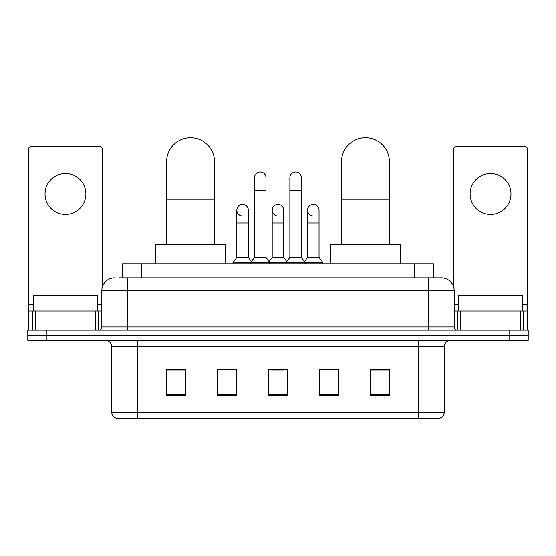 <?xml version="1.0" encoding="UTF-8"?>
<svg xmlns="http://www.w3.org/2000/svg" width="556" height="556" viewBox="0 0 556 556"><rect width="100%" height="100%" fill="white"/><g stroke="black" fill="none" stroke-linecap="round" stroke-linejoin="round"><path stroke-width="0.83" d="M122.591 277.84L122.591 263.801L433.409 263.801L433.409 277.84M119.366 277.84L436.926 277.84M119.074 277.84L127.373 277.84L127.373 290.607L101.838 290.607L101.838 326.984A3.19 3.19 0 0 1 98.648 330.181M114.605 277.84A12.767 12.767 0 0 0 101.838 290.607M441.394 277.84A12.767 12.767 0 0 1 454.162 290.607L428.627 290.607L428.627 277.84L441.2 277.84M454.162 290.607L454.162 326.984C454.349 328.923 455.413 329.986 457.352 330.181M46.947 330.181L27.8 330.181L27.8 335.282L46.947 335.282L27.8 335.282L27.8 340.39L46.947 340.39L46.947 335.282L509.053 335.282L46.947 335.282L46.947 330.181L509.053 330.181L509.053 335.282L528.2 335.282L509.053 335.282L509.053 340.39L46.947 340.39M509.053 340.39L528.2 340.39L528.2 330.181L509.053 330.181M444.265 412.128C444.091 415.193 442.562 417.229 439.671 418.258L418.737 418.258L418.737 412.128L444.265 412.128L444.265 346.77A6.38 6.38 0 0 1 450.652 340.39M418.737 418.258L116.329 418.258A6.38 6.38 0 0 1 111.735 412.128L111.735 346.77C111.353 342.899 109.226 340.772 105.348 340.39M389.693 395.344L389.693 369.816L370.546 369.816L370.546 395.344L389.693 395.344M338.632 395.344L338.632 369.816L319.485 369.816L319.485 395.344L338.632 395.344M185.454 395.344L185.454 369.816L166.307 369.816L166.307 395.344L185.454 395.344M236.515 395.344L236.515 369.816L217.368 369.816L217.368 395.344L236.515 395.344M287.577 395.344L287.577 369.816L268.423 369.816L268.423 395.344L287.577 395.344M111.735 412.128L137.262 412.128L137.262 418.258L128.631 418.258M407.256 418.258L148.744 418.258M370.546 369.942L388.422 369.942M167.578 369.942L185.454 369.942M271.55 369.942L284.318 369.942M97.369 311.033L97.369 295.709L33.548 295.709L33.548 311.033M65.455 173.548A20.426 20.426 0 0 0 45.036 193.975A20.426 20.426 0 0 0 65.455 214.394A20.426 20.426 0 0 0 85.881 193.975A20.426 20.426 0 0 0 65.455 173.548M95.298 330.181L95.298 311.033L35.619 311.033L35.619 330.181M102.478 286.618L102.478 149.55A3.19 3.19 0 0 0 99.288 146.36L31.629 146.36A3.19 3.19 0 0 0 28.439 149.55L28.439 311.033L35.619 311.033M95.298 311.033L101.838 311.033M28.439 330.181L28.439 311.033M166.619 244.654L166.619 161.678A23.936 23.936 0 0 1 190.555 137.742A23.936 23.936 0 0 1 214.491 161.678A23.936 23.936 0 0 0 190.555 137.742M214.491 244.654L214.491 161.678M225.66 263.801L225.66 244.654L155.451 244.654L155.451 263.801M341.509 244.654L341.509 161.678A23.936 23.936 0 0 1 365.445 137.742A23.936 23.936 0 0 1 389.381 161.678A23.936 23.936 0 0 0 365.445 137.742M389.381 244.654L389.381 161.678M400.549 263.801L400.549 244.654L330.34 244.654L330.34 263.801M254.509 190.527L265.997 190.527L265.997 257.414L254.509 257.414L254.509 177.76A5.748 5.748 0 0 1 260.618 172.026A5.748 5.748 0 0 1 265.997 177.76A5.748 5.748 0 0 0 260.618 172.026M254.509 257.414L250.68 262.522L250.68 263.801M265.997 257.414L269.827 262.522L233.006 262.522L233.006 263.801M289.871 257.414L289.871 190.527L301.359 190.527L301.359 257.414L289.871 257.414L286.041 262.522L269.827 262.522L269.827 263.801M289.871 190.527L289.871 177.76A5.748 5.748 0 0 1 295.98 172.026A5.748 5.748 0 0 1 301.359 177.76A5.748 5.748 0 0 0 295.98 172.026M301.359 257.414L305.188 262.522L286.041 262.522L286.041 263.801M319.04 257.414L319.04 222.949L307.551 222.949L307.551 257.414L319.04 257.414L322.869 262.522L305.188 262.522L305.188 263.801M242.214 215.916A5.748 5.748 0 0 1 236.835 210.182A5.748 5.748 0 0 1 242.937 204.448A5.748 5.748 0 0 1 248.323 210.182L248.323 222.949L236.835 222.949L236.835 210.182M248.323 222.949L248.323 257.414L236.835 257.414L236.835 222.949M236.835 257.414L233.006 262.522M248.323 257.414L251.416 261.542M277.576 215.916A5.748 5.748 0 0 1 272.19 210.182A5.748 5.748 0 0 1 278.299 204.448A5.748 5.748 0 0 1 283.678 210.182L283.678 222.949L272.19 222.949L272.19 210.182M283.678 222.949L283.678 257.414L272.19 257.414L272.19 222.949M272.19 257.414L269.097 261.542M283.678 257.414L286.778 261.542M312.938 215.916A5.748 5.748 0 0 1 307.551 210.182A5.748 5.748 0 0 1 313.654 204.448A5.748 5.748 0 0 1 319.04 210.182L319.04 222.949M307.551 257.414L304.459 261.542M322.869 262.522L322.869 263.801M490.545 173.548A20.426 20.426 0 0 0 470.119 193.975A20.426 20.426 0 0 0 490.545 214.394A20.426 20.426 0 0 0 510.964 193.975A20.426 20.426 0 0 0 490.545 173.548M520.381 330.181L520.381 311.033L460.702 311.033L460.702 330.181M527.561 330.181L527.561 311.033L527.561 330.181M520.381 311.033L527.561 311.033L527.561 149.55A3.19 3.19 0 0 0 524.371 146.36L456.712 146.36A3.19 3.19 0 0 0 453.522 149.55L453.522 286.618M454.162 311.033L460.702 311.033M522.452 311.033L522.452 295.709L458.63 295.709L458.63 311.033M141.738 277.84L141.738 263.801M414.262 277.84L414.262 263.801M127.373 330.181L127.373 326.984L454.162 326.984M101.838 326.984L127.373 326.984L127.373 290.607L428.627 290.607L428.627 330.181M418.737 340.39L418.737 346.77L111.735 346.77M444.265 346.77L418.737 346.77L418.737 412.128L137.262 412.128L137.262 340.39M287.577 394.461L268.423 394.461M236.515 394.461L217.368 394.461M185.454 394.461L166.307 394.461M338.632 394.461L319.485 394.461M389.693 394.461L370.546 394.461M101.838 304.646L97.369 304.646M33.548 304.646L28.439 304.646M98.44 311.033L98.44 330.181M28.488 311.033L28.488 330.181M32.477 330.181L32.477 311.033M166.619 199.972L214.491 199.972M341.509 199.972L389.381 199.972M527.561 304.646L522.452 304.646M458.63 304.646L454.162 304.646M527.512 330.181L527.512 311.033M523.523 311.033L523.523 330.181M457.56 330.181L457.56 311.033M265.997 190.527L265.997 177.76M301.359 190.527L301.359 177.76M307.551 222.949L307.551 210.182"/></g></svg>
